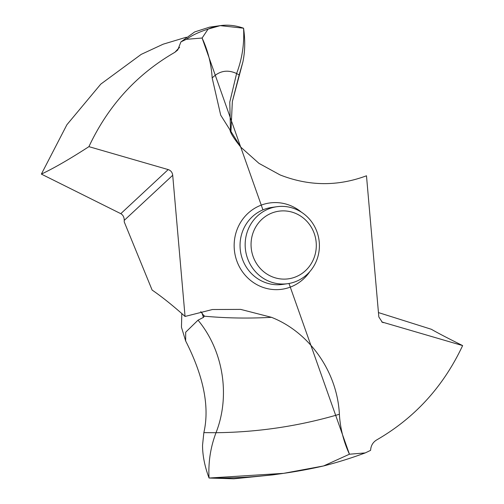 <?xml version="1.0" encoding="UTF-8"?>
<svg xmlns="http://www.w3.org/2000/svg" width="504" height="504" viewBox="0 0 504 504"><rect width="100%" height="100%" fill="white"/><g stroke="black" fill="none" stroke-linecap="round" stroke-linejoin="round"><path stroke-width="0.76" d="M288.994 283.481L349.436 454.217L323.568 465.954C285.793 474.579 247.621 478.605 209.053 478.031C204.725 466.408 202.551 455.484 202.539 445.259C202.551 455.49 204.725 466.414 209.053 478.031L233.787 478.8L272.872 474.869L283.594 473.351L323.568 465.954C337.466 462.401 351.345 458.054 365.217 452.92A226.088 215.737 -98.1 0 0 370.61 450.33C370.862 445.719 372.878 442.254 376.671 439.935C414.792 417.942 443.444 386.492 462.628 345.587C447.558 338.089 437.144 332.653 431.386 329.288L378.454 312.581M200.731 311.617L204.278 316.203L203.44 317.394L198.015 320.172C223.341 350.626 230.561 395.798 216.021 432.709C210.502 447.237 208.183 462.344 209.053 478.031L283.582 473.351M365.217 452.92L349.436 454.217C343.583 441.554 340.225 428.236 339.375 414.263C337.334 371.939 309.55 332.268 271.48 317.318L240.654 309.387L212.417 309.525L185.056 316.449L172.708 175.285C172.355 172.381 170.85 170.478 168.191 169.583L88.918 146.651C108.095 105.745 136.748 74.296 174.869 52.303L177.742 50.003L180.93 41.908A226.088 215.737 -98.1 0 1 186.322 39.325L202.104 38.027C207.957 50.684 211.315 64.002 212.171 77.975L220.702 115.145L240.83 147.193L258.974 163.365L280.067 174.919C308.908 186.234 337.712 186.524 366.484 175.789L378.832 316.953L382.29 322.245M202.539 445.259L203.849 432.64C209.771 407.03 203.704 376.469 185.648 340.956L181.459 327.241L181.812 313.507L181.459 327.241L185.648 340.956C203.704 376.469 209.771 407.03 203.849 432.64L202.539 445.259M381.761 321.943L462.628 345.587M383.355 322.661L382.567 322.377M185.648 340.956L185.692 332.199L198.015 320.172M201.871 312.593L203.44 317.394M204.183 315.636L204.278 316.203L206.042 316.342C227.537 318.226 249.354 318.553 271.48 317.318M88.918 146.651C69.898 158.974 54.054 168.128 41.372 174.101L120.79 213.671C123.045 214.962 124.198 217.192 124.249 220.368L124.23 221.899L152.12 290.058C162.08 296.906 173.061 305.701 185.056 316.449M41.372 174.101L66.9 124.734L100.787 84.118L141.177 54.394L163.183 44.182L186.36 37.214M230.511 131.676L229.774 102.117L236.597 73.527L239.161 74.957L232.344 101.581L230.889 132.533L232.344 101.581L242.878 61.998C245.076 51.509 245.303 40.244 243.564 28.205L220.254 25.641L208.095 29.093L202.104 38.027L262.937 209.866M239.161 74.957L242.878 61.998C245.076 51.515 245.303 40.251 243.564 28.205C231.342 23.902 219.517 24.198 208.095 29.093C199.187 31.941 191.929 35.349 186.322 39.325M220.242 25.641L209.519 27.159L194.695 31.922L180.93 41.908M285.667 283.909A38.865 37.088 -98.1 0 1 245.423 249.316A38.865 37.088 -98.1 0 1 276.835 206.716A38.865 37.088 -98.1 0 1 278.895 206.482A38.865 37.088 -98.1 0 1 319.139 241.076A38.865 37.088 -98.1 0 1 287.727 283.683A38.865 37.088 -98.1 0 1 285.667 283.909M280.697 210.981A34.159 32.596 -98.1 0 1 316.166 242.329A34.159 32.596 -98.1 0 1 286.65 279.021A34.159 32.596 -98.1 0 1 251.187 247.672A34.159 32.596 -98.1 0 1 280.697 210.981M208.095 29.093L202.104 38.027M349.436 454.217L323.568 465.954M203.849 432.64L216.021 432.709C258.117 432.243 299.237 426.094 339.375 414.263M301.455 212.216A43.577 41.58 81.9 0 0 271.971 202.715A43.577 41.58 81.9 0 0 234.322 249.53A43.577 41.58 81.9 0 0 279.569 289.523A43.577 41.58 81.9 0 0 309.859 271.568M212.171 77.975C219.334 70.812 227.474 69.332 236.597 73.527C242.115 59 244.434 43.892 243.564 28.205M179.588 47.319L174.869 52.303M120.79 213.671L168.191 169.583M124.249 220.368L172.708 175.285M276.835 206.716L271.719 207.44A38.865 37.088 81.9 0 0 240.307 250.041A38.865 37.088 81.9 0 0 280.552 284.634A38.865 37.088 81.9 0 0 282.612 284.407L287.727 283.683M240.836 147.193C228.331 131.683 230.504 129.994 229.963 130.278"/></g></svg>
